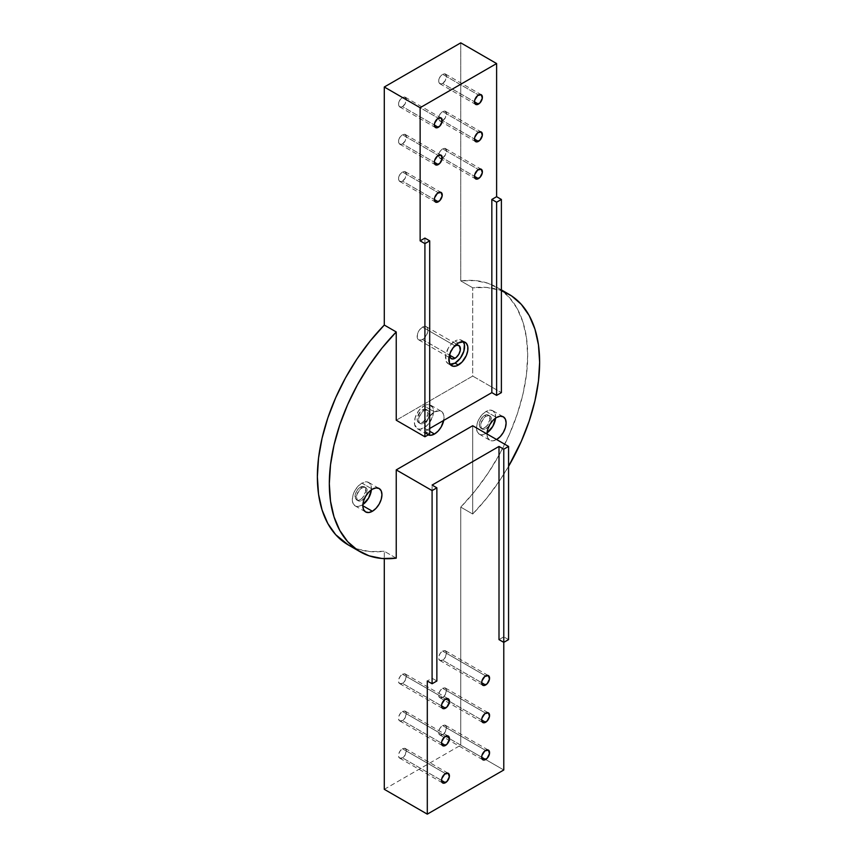 <?xml version="1.0" encoding="UTF-8"?>
<svg xmlns="http://www.w3.org/2000/svg" width="857" height="857" viewBox="0 0 857 857"><rect width="100%" height="100%" fill="white"/><g stroke="black" fill="none" stroke-linecap="round" stroke-linejoin="round"><path stroke-width="0.64" stroke-dasharray="4.29 3.21" d="M402.447 683.35A5.581 3.224 120 0 0 406.089 678.433A5.581 3.224 120 0 0 405.243 673.966A5.581 3.224 120 0 0 402.447 674.245L445.469 699.076L402.447 674.245L404.643 673.741L406.314 675.67L405.243 680.404L402.447 683.35L399.662 683.618L398.58 681.915L398.805 679.151L400.262 676.269L402.447 674.245A5.581 3.224 120 0 0 398.805 679.151A5.581 3.224 120 0 0 399.662 683.618A5.581 3.224 120 0 0 402.447 683.35L441.526 705.911L402.447 683.35M402.447 720.598A5.581 3.224 120 0 0 406.089 715.691A5.581 3.224 120 0 0 405.243 711.214A5.581 3.224 120 0 0 402.447 711.492L445.469 736.334L402.447 711.492L404.643 710.999L406.314 712.928L405.243 717.663L402.447 720.598L399.662 720.876L398.58 719.173L398.805 716.409L400.262 713.527L402.447 711.492A5.581 3.224 120 0 0 398.805 716.409A5.581 3.224 120 0 0 399.662 720.876A5.581 3.224 120 0 0 402.447 720.598L441.526 743.158L402.447 720.598M442.598 697.416A5.581 3.224 120 0 0 446.24 692.51A5.581 3.224 120 0 0 445.394 688.042A5.581 3.224 120 0 0 442.598 688.31L485.619 713.153L442.598 688.31L444.794 687.817L446.465 689.746L445.394 694.481L442.598 697.416L439.812 697.694L438.73 695.991L438.955 693.227L440.412 690.346L442.598 688.31A5.581 3.224 120 0 0 438.955 693.227A5.581 3.224 120 0 0 439.812 697.694A5.581 3.224 120 0 0 442.598 697.416L481.677 719.976L442.598 697.416M442.598 660.169A5.581 3.224 120 0 0 446.24 655.251A5.581 3.224 120 0 0 445.394 650.784A5.581 3.224 120 0 0 442.598 651.063L485.619 675.894L442.598 651.063L444.794 650.559L446.465 652.488L445.394 657.223L442.598 660.169L439.812 660.447L438.73 658.733L438.955 655.969L440.412 653.088L442.598 651.063A5.581 3.224 120 0 0 438.955 655.969A5.581 3.224 120 0 0 439.812 660.447A5.581 3.224 120 0 0 442.598 660.169L481.677 682.729L442.598 660.169M402.447 757.856A5.581 3.224 120 0 0 406.089 752.939A5.581 3.224 120 0 0 405.243 748.472A5.581 3.224 120 0 0 402.447 748.75L445.469 773.582L402.447 748.75L404.643 748.247L406.314 750.186L405.243 754.91L402.447 757.856L399.662 758.134L398.58 756.42L398.805 753.667L400.262 750.786L402.447 748.75A5.581 3.224 120 0 0 398.805 753.667A5.581 3.224 120 0 0 399.662 758.134A5.581 3.224 120 0 0 402.447 757.856L441.526 780.416L402.447 757.856M442.598 734.674A5.581 3.224 120 0 0 446.24 729.757A5.581 3.224 120 0 0 445.394 725.29A5.581 3.224 120 0 0 442.598 725.568L485.619 750.4L442.598 725.568L444.794 725.076L446.465 727.004L445.394 731.728L442.598 734.674L439.812 734.952L438.73 733.238L438.955 730.485L440.412 727.604L442.598 725.568A5.581 3.224 120 0 0 438.955 730.485A5.581 3.224 120 0 0 439.812 734.952A5.581 3.224 120 0 0 442.598 734.674L481.677 757.234L442.598 734.674M402.447 181.106A5.581 3.224 120 0 0 406.089 176.188A5.581 3.224 120 0 0 405.243 171.721A5.581 3.224 120 0 0 402.447 172L438.302 192.696L402.447 172L404.643 171.496L406.314 173.425L405.243 178.16L402.447 181.106L399.662 181.384L398.58 179.67L398.805 176.917L400.262 174.025L402.447 172A5.581 3.224 120 0 0 398.805 176.917A5.581 3.224 120 0 0 399.662 181.384A5.581 3.224 120 0 0 402.447 181.106L434.36 199.52L402.447 181.106M442.598 157.924A5.581 3.224 120 0 0 446.24 153.007A5.581 3.224 120 0 0 445.394 148.54A5.581 3.224 120 0 0 442.598 148.818L478.452 169.515L442.598 148.818L444.794 148.325L446.465 150.254L445.394 154.978L442.598 157.924L439.812 158.202L438.73 156.488L438.955 153.735L440.412 150.853L442.598 148.818A5.581 3.224 120 0 0 438.955 153.735A5.581 3.224 120 0 0 439.812 158.202A5.581 3.224 120 0 0 442.598 157.924L474.499 176.349L442.598 157.924M442.598 120.666A5.581 3.224 120 0 0 446.24 115.759A5.581 3.224 120 0 0 445.394 111.292A5.581 3.224 120 0 0 442.598 111.56L478.452 132.257L442.598 111.56L444.794 111.067L446.465 112.995L445.394 117.73L442.598 120.666L439.812 120.944L438.73 119.241L438.955 116.477L440.412 113.595L442.598 111.56A5.581 3.224 120 0 0 438.955 116.477A5.581 3.224 120 0 0 439.812 120.944A5.581 3.224 120 0 0 442.598 120.666L474.499 139.091L442.598 120.666M402.447 143.847A5.581 3.224 120 0 0 406.089 138.93A5.581 3.224 120 0 0 405.243 134.463A5.581 3.224 120 0 0 402.447 134.742L438.302 155.438L402.447 134.742L404.643 134.249L406.314 136.177L405.243 140.902L402.447 143.847L399.662 144.126L398.58 142.423L398.805 139.659L400.262 136.777L402.447 134.742A5.581 3.224 120 0 0 398.805 139.659A5.581 3.224 120 0 0 399.662 144.126A5.581 3.224 120 0 0 402.447 143.847L434.36 162.273L402.447 143.847M402.447 106.6A5.581 3.224 120 0 0 406.089 101.683A5.581 3.224 120 0 0 405.243 97.216A5.581 3.224 120 0 0 402.447 97.484L438.302 118.18L402.447 97.484L404.643 96.991L406.314 98.919L405.243 103.654L402.447 106.6L399.662 106.868L398.58 105.165L398.805 102.401L400.262 99.519L402.447 97.484A5.581 3.224 120 0 0 398.805 102.401A5.581 3.224 120 0 0 399.662 106.868A5.581 3.224 120 0 0 402.447 106.6L434.36 125.015L402.447 106.6M442.598 83.418A5.581 3.224 120 0 0 446.24 78.501A5.581 3.224 120 0 0 445.394 74.034A5.581 3.224 120 0 0 442.598 74.313L478.452 95.009L442.598 74.313L444.794 73.809L446.465 75.737L445.394 80.472L442.598 83.418L439.812 83.697L438.73 81.983L438.955 79.219L440.412 76.337L442.598 74.313A5.581 3.224 120 0 0 438.955 79.219A5.581 3.224 120 0 0 439.812 83.697A5.581 3.224 120 0 0 442.598 83.418L474.499 101.833L442.598 83.418M363.732 503.905L361.868 505.191L362.822 505.737L361.868 505.191A13.519 7.809 120 0 0 362.875 504.548M371.37 489.829A13.519 7.809 120 0 0 368.628 482.448A13.519 7.809 120 0 0 361.868 483.112L372.388 489.186L361.868 483.112L367.182 481.902L369.817 483.434L371.242 486.583L371.242 490.89M365.168 497.156A7.606 4.392 -60 0 1 361.868 500.359L360.433 499.535A7.606 4.392 120 0 0 365.403 492.829A7.606 4.392 120 0 0 364.236 486.733A7.606 4.392 120 0 0 360.433 487.119L361.868 487.944A7.606 4.392 -60 0 1 365.671 487.569A7.606 4.392 -60 0 1 366.121 495.507M487.912 432.207L486.048 433.492L496.61 439.534A13.519 7.809 -60 0 1 496.567 439.566L486.048 433.492A13.519 7.809 120 0 0 487.055 432.849M495.56 418.13A13.519 7.809 120 0 0 492.807 410.749A13.519 7.809 120 0 0 486.048 411.414L496.567 417.488L486.048 411.414L489.711 410.149L492.807 410.749L494.885 413.138L495.56 418.13M489.347 425.458A7.606 4.392 -60 0 1 486.048 428.661L484.612 427.836A7.606 4.392 120 0 0 489.583 421.141A7.606 4.392 120 0 0 488.415 415.045A7.606 4.392 120 0 0 484.612 415.42L486.048 416.245A7.606 4.392 -60 0 1 489.85 415.87A7.606 4.392 -60 0 1 490.3 423.808M463.251 341.686A13.519 7.809 120 0 0 461.784 340.347A13.519 7.809 120 0 0 455.024 341.022L458.377 342.95L455.024 341.022L456.888 340.154L460.338 339.811L463.251 341.686M422.522 339.501A7.606 4.392 120 0 0 427.493 332.805A7.606 4.392 120 0 0 426.325 326.71A7.606 4.392 120 0 0 422.522 327.085L455.024 345.853L422.522 327.085L425.511 326.41L427 327.267L427.804 329.034L427 334.166L423.572 338.783L421.473 339.993L418.719 339.875L417.252 337.551L417.563 333.791L419.534 329.859L422.522 327.085A7.606 4.392 120 0 0 417.563 333.791A7.606 4.392 120 0 0 418.719 339.875A7.606 4.392 120 0 0 422.522 339.501L449.646 355.162L422.522 339.501M423.958 427.943A13.519 7.809 120 0 0 432.796 416.031A13.519 7.809 120 0 0 430.717 405.2A13.519 7.809 120 0 0 423.958 405.875L434.478 411.938A13.519 7.809 -60 0 1 441.237 411.274A13.519 7.809 -60 0 1 443.733 420.401L443.851 415.409L442.426 412.26L439.78 410.739L434.478 411.938L423.958 405.875L425.822 405.007L429.271 404.665L432.796 407.589L433.513 411.392L432.796 416.031L429.271 423.026L425.822 426.657L420.305 429.218L417.198 428.618L414.584 424.472L415.131 417.788L418.645 410.803L423.958 405.875A13.519 7.809 120 0 0 415.131 417.788A13.519 7.809 120 0 0 417.198 428.618A13.519 7.809 120 0 0 423.958 427.943L429.7 431.264L423.958 427.943M422.522 422.287A7.606 4.392 120 0 0 427.493 415.591A7.606 4.392 120 0 0 426.325 409.496A7.606 4.392 120 0 0 422.522 409.871L423.958 410.696A7.606 4.392 -60 0 1 427.761 410.321A7.606 4.392 -60 0 1 428.928 416.416A7.606 4.392 -60 0 1 423.958 423.122L422.522 422.287L418.719 422.672L417.252 420.337L417.252 417.916L420.466 411.531L422.522 409.871L425.511 409.196L427.493 410.835L427.804 414.252L425.511 419.523L422.522 422.287L423.958 423.122A7.606 4.392 -60 0 1 420.155 423.497A7.606 4.392 -60 0 1 418.987 417.402A7.606 4.392 -60 0 1 423.958 410.696L422.522 409.871A7.606 4.392 120 0 0 417.563 416.577A7.606 4.392 120 0 0 418.719 422.672A7.606 4.392 120 0 0 422.522 422.287M432.089 678.241L432.089 485.073L432.089 678.241L427.3 681.004L432.089 678.241L436.866 681.004L432.089 678.241M498.999 639.611L503.777 636.847L503.777 642.364L503.777 636.847L498.999 639.611M429.7 428.5L424.911 431.264L424.911 238.085L424.911 431.264L429.7 434.017L424.911 431.264L429.7 428.5M396.234 420.219L472.71 376.073L501.388 392.624L472.71 376.073L472.71 287.791L460.766 280.892L460.766 42.85L460.766 280.892L472.71 287.791A148.711 85.861 -60 0 1 501.388 290.684L486.905 287.459L472.71 287.791L472.71 376.073L396.234 420.219M508.565 639.611L503.777 636.847L508.565 639.611M503.777 769.993L460.766 745.162L460.766 507.119L472.71 514.018L472.71 425.736L472.71 514.018L460.766 507.119A148.711 85.861 120 0 0 496.878 287.299A148.711 85.861 120 0 0 460.766 280.892L474.96 280.56L487.976 283.26L499.524 288.938L509.358 297.465L517.232 308.649L522.995 322.232L526.498 337.926L527.676 355.376L526.498 374.177L522.995 393.92L517.232 414.156L509.358 434.445L499.524 454.317L487.976 473.332L474.96 491.061L460.766 507.119L460.766 745.162L503.777 769.993M396.234 558.164L384.29 551.265L384.29 558.657L384.29 551.265L396.234 558.164M508.565 466.379A148.711 85.861 -60 0 1 472.71 514.018L486.905 497.96L499.92 480.231L508.565 466.379M348.167 544.87A148.711 85.861 120 0 0 384.29 551.265L370.095 551.608L357.08 548.909L348.328 544.956M496.567 439.566L492.904 440.841L489.808 440.23L487.729 437.852L487.001 433.996A13.519 7.809 -60 0 0 489.808 440.23A13.519 7.809 -60 0 0 496.567 439.566M429.164 435.227L425.64 432.303L424.911 428.5L425.64 423.851L429.164 416.866L434.478 411.938A13.519 7.809 -60 0 0 425.64 423.851A13.519 7.809 -60 0 0 427.718 434.692A13.519 7.809 -60 0 0 428.146 434.906M384.29 789.318L460.766 745.162L384.29 789.318M360.433 487.119L363.422 486.433L364.911 487.29L365.714 491.49L362.49 497.874L360.433 499.535L357.444 500.209L355.462 498.57L355.462 493.814L357.444 489.883L360.433 487.119A7.606 4.392 120 0 0 355.462 493.814A7.606 4.392 120 0 0 356.63 499.91A7.606 4.392 120 0 0 360.433 499.535L361.868 500.359A7.606 4.392 -60 0 1 358.065 500.734A7.606 4.392 -60 0 1 356.898 494.639A7.606 4.392 -60 0 1 361.868 487.944L360.433 487.119M484.612 415.42L486.669 414.702L489.09 415.602L489.893 419.791L486.669 426.175L483.562 428.329L481.623 428.511L479.652 426.872L479.342 423.465L480.809 419.437L484.612 415.42A7.606 4.392 120 0 0 479.652 422.115A7.606 4.392 120 0 0 480.809 428.211A7.606 4.392 120 0 0 484.612 427.836L486.048 428.661A7.606 4.392 -60 0 1 482.245 429.046A7.606 4.392 -60 0 1 481.077 422.951A7.606 4.392 -60 0 1 486.048 416.245L484.612 415.42M423.958 423.122L426.947 420.348L428.928 416.416L428.928 411.671L426.947 410.021L423.958 410.696L421.901 412.356L418.987 417.402L418.58 420.016L419.491 422.94L420.969 423.797L423.958 423.122M449.689 354.391A7.606 4.392 -60 0 1 454.371 346.271M450.15 364.364L448.265 363.764L446.197 361.386L445.651 355.323L448.265 348.156L451.371 343.978L455.024 341.022A13.519 7.809 120 0 0 446.197 352.934A13.519 7.809 120 0 0 448.265 363.764A13.519 7.809 120 0 0 450.15 364.364M455.024 345.853L451.221 349.86L449.646 355.162M486.048 433.492L482.395 434.767L479.288 434.167L477.22 431.778L476.492 427.975L477.22 423.326L479.288 418.559L482.395 414.37L486.048 411.414A13.519 7.809 120 0 0 477.22 423.326A13.519 7.809 120 0 0 479.288 434.167A13.519 7.809 120 0 0 486.048 433.492M486.048 428.661L489.036 425.897L491.018 421.965L491.018 417.209L489.036 415.57L486.048 416.245L483.991 417.905L481.077 422.951L480.67 425.565L481.58 428.489L483.059 429.346L486.048 428.661M361.868 505.191L358.215 506.466L355.109 505.855L353.041 503.477L352.313 499.674L353.041 495.025L355.109 490.247L358.215 486.069L361.868 483.112A13.519 7.809 120 0 0 353.041 495.025A13.519 7.809 120 0 0 355.109 505.855A13.519 7.809 120 0 0 361.868 505.191M361.868 500.359L364.857 497.585L366.839 493.664L366.839 488.908L364.857 487.269L362.918 487.451L359.811 489.604L356.898 494.639L356.491 497.253L357.401 500.177L359.811 501.077L361.868 500.359M405.243 673.966L448.254 698.798M405.243 711.214L448.254 736.056M445.394 688.042L488.404 712.874M445.394 650.784L488.404 675.616M405.243 748.472L448.254 773.303M445.394 725.29L488.404 750.132M405.243 171.721L441.087 192.418M445.394 148.54L481.238 169.236M445.394 111.292L481.238 131.989M405.243 134.463L441.087 155.16M405.243 97.216L441.087 117.912M445.394 74.034L481.238 94.731M368.628 482.448L379.148 488.511M364.236 486.733L365.671 487.569M492.807 410.749L503.327 416.823M488.415 415.045L489.85 415.87M461.784 340.347L465.137 342.286M426.325 326.71L458.827 345.478M430.717 405.2L441.237 411.274M426.325 409.496L427.761 410.321M496.878 287.299L501.388 289.902M418.719 422.672L420.155 423.497M417.198 428.618L427.718 434.692M418.719 339.875L451.221 358.644M448.265 363.764L451.618 365.703M480.809 428.211L482.245 429.046M479.288 434.167L489.808 440.23M356.63 499.91L358.065 500.734M355.109 505.855L365.628 511.929M439.812 83.697L475.656 104.393M399.662 106.868L435.506 127.564M399.662 144.126L435.506 164.823M439.812 120.944L475.656 141.641M439.812 158.202L475.656 178.899M399.662 181.384L435.506 202.081M439.812 734.952L482.834 759.784M399.662 758.134L442.683 782.966M439.812 660.447L482.834 685.279M439.812 697.694L482.834 722.537M399.662 720.876L442.683 745.708M399.662 683.618L442.683 708.46"/><path stroke-width="1.29" d="M445.469 708.182L441.526 705.911L442.191 708.053L443.273 708.675L446.979 706.961L449.336 702.279L448.254 698.798A5.581 3.224 -60 0 1 449.111 703.265A5.581 3.224 -60 0 1 445.469 708.182A5.581 3.224 -60 0 1 442.683 708.46A5.581 3.224 -60 0 1 441.826 703.993A5.581 3.224 -60 0 1 445.469 699.076A5.581 3.224 -60 0 1 448.254 698.798L444.697 699.612L441.826 703.993L441.526 705.911L445.469 708.182M445.469 745.44L441.526 743.158L441.826 744.733L443.273 745.933L446.979 744.219L449.336 739.537L448.254 736.056A5.581 3.224 -60 0 1 449.111 740.523A5.581 3.224 -60 0 1 445.469 745.44A5.581 3.224 -60 0 1 442.683 745.708A5.581 3.224 -60 0 1 441.826 741.241A5.581 3.224 -60 0 1 445.469 736.334A5.581 3.224 -60 0 1 448.254 736.056L444.697 736.859L441.826 741.241L441.526 743.158L445.469 745.44M485.619 722.258L481.677 719.976L481.977 721.551L483.423 722.751L487.13 721.037L489.486 716.356L488.404 712.874A5.581 3.224 -60 0 1 489.261 717.341A5.581 3.224 -60 0 1 485.619 722.258A5.581 3.224 -60 0 1 482.834 722.537A5.581 3.224 -60 0 1 481.977 718.07A5.581 3.224 -60 0 1 485.619 713.153A5.581 3.224 -60 0 1 488.404 712.874L484.848 713.677L481.977 718.059L481.677 719.976L485.619 722.258M485.619 685L481.677 682.729L481.977 684.293L483.423 685.504L487.13 683.79L489.486 679.108L488.404 675.616A5.581 3.224 -60 0 1 489.261 680.083A5.581 3.224 -60 0 1 485.619 685A5.581 3.224 -60 0 1 482.834 685.279A5.581 3.224 -60 0 1 481.977 680.812A5.581 3.224 -60 0 1 485.619 675.894A5.581 3.224 -60 0 1 488.404 675.616L484.848 676.43L481.977 680.812L481.677 682.729L485.619 685M445.469 782.687L441.526 780.416L441.826 781.98L443.273 783.191L446.979 781.477L449.336 776.796L448.254 773.303A5.581 3.224 -60 0 1 449.111 777.781A5.581 3.224 -60 0 1 445.469 782.687A5.581 3.224 -60 0 1 442.683 782.966A5.581 3.224 -60 0 1 441.826 778.499A5.581 3.224 -60 0 1 445.469 773.582A5.581 3.224 -60 0 1 448.254 773.303L444.697 774.117L441.826 778.499L441.526 780.416L445.469 782.687M485.619 759.516L481.677 757.234L481.977 758.799L483.423 760.009L487.13 758.295L489.486 753.614L488.404 750.132A5.581 3.224 -60 0 1 489.261 754.599A5.581 3.224 -60 0 1 485.619 759.516A5.581 3.224 -60 0 1 482.834 759.784A5.581 3.224 -60 0 1 481.977 755.317A5.581 3.224 -60 0 1 485.619 750.4A5.581 3.224 -60 0 1 488.404 750.132L484.848 750.936L481.977 755.317L481.677 757.234L485.619 759.516M438.302 201.802L434.36 199.52L434.66 201.095L436.106 202.295L439.812 200.581L442.169 195.899L441.087 192.418A5.581 3.224 -60 0 1 441.944 196.885A5.581 3.224 -60 0 1 438.302 201.802A5.581 3.224 -60 0 1 435.506 202.081A5.581 3.224 -60 0 1 434.66 197.613A5.581 3.224 -60 0 1 438.302 192.696A5.581 3.224 -60 0 1 441.087 192.418L437.531 193.221L434.66 197.613L434.36 199.52L438.302 201.802M478.452 178.62L474.499 176.349L474.799 177.913L476.256 179.113L479.952 177.399L482.32 172.718L481.238 169.236A5.581 3.224 -60 0 1 482.095 173.703A5.581 3.224 -60 0 1 478.452 178.62A5.581 3.224 -60 0 1 475.656 178.899A5.581 3.224 -60 0 1 474.799 174.432A5.581 3.224 -60 0 1 478.452 169.515A5.581 3.224 -60 0 1 481.238 169.236L477.681 170.05L474.799 174.432L474.499 176.349L478.452 178.62M478.452 141.362L474.499 139.091L474.799 140.655L476.256 141.866L479.952 140.152L482.32 135.47L481.238 131.989A5.581 3.224 -60 0 1 482.095 136.456A5.581 3.224 -60 0 1 478.452 141.362A5.581 3.224 -60 0 1 475.656 141.641A5.581 3.224 -60 0 1 474.799 137.174A5.581 3.224 -60 0 1 478.452 132.257A5.581 3.224 -60 0 1 481.238 131.989L477.681 132.792L474.799 137.174L474.499 139.091L478.452 141.362M438.302 164.544L434.36 162.273L434.66 163.837L436.106 165.047L439.812 163.333L442.169 158.652L441.087 155.16A5.581 3.224 -60 0 1 441.944 159.627A5.581 3.224 -60 0 1 438.302 164.544A5.581 3.224 -60 0 1 435.506 164.823A5.581 3.224 -60 0 1 434.66 160.355A5.581 3.224 -60 0 1 438.302 155.438A5.581 3.224 -60 0 1 441.087 155.16L437.531 155.974L434.66 160.355L434.36 162.273L438.302 164.544M438.302 127.297L434.36 125.015L434.66 126.59L436.106 127.789L439.812 126.075L442.169 121.394L441.087 117.912A5.581 3.224 -60 0 1 441.944 122.38A5.581 3.224 -60 0 1 438.302 127.297A5.581 3.224 -60 0 1 435.506 127.564A5.581 3.224 -60 0 1 434.66 123.097A5.581 3.224 -60 0 1 438.302 118.18A5.581 3.224 -60 0 1 441.087 117.912L437.531 118.716L434.66 123.097L434.36 125.015L438.302 127.297M478.452 104.115L474.499 101.833L474.799 103.408L476.256 104.608L479.952 102.894L482.32 98.212L481.238 94.731A5.581 3.224 -60 0 1 482.095 99.198A5.581 3.224 -60 0 1 478.452 104.115A5.581 3.224 -60 0 1 475.656 104.393A5.581 3.224 -60 0 1 474.799 99.915A5.581 3.224 -60 0 1 478.452 95.009A5.581 3.224 -60 0 1 481.238 94.731L477.681 95.534L474.799 99.915L474.499 101.833L478.452 104.115M362.875 504.548A13.519 7.809 120 0 0 371.37 489.829L368.628 498.056L362.875 504.548M372.388 511.265L362.822 505.737L363.55 501.099L365.628 496.321L368.724 492.132L372.388 489.186A13.519 7.809 -60 0 1 379.148 488.511A13.519 7.809 -60 0 1 381.215 499.352A13.519 7.809 -60 0 1 372.388 511.265L368.724 512.529L365.628 511.929L363.55 509.54L362.822 505.737L372.388 511.265A13.519 7.809 -60 0 1 365.628 511.929A13.519 7.809 -60 0 1 363.55 501.099A13.519 7.809 -60 0 1 372.388 489.186L376.041 487.912L379.148 488.511L381.215 490.9L381.943 494.703L381.215 499.352L379.148 504.12L376.041 508.308L372.388 511.265M366.121 495.507A7.606 4.392 -60 0 1 365.168 497.156M487.055 432.849A13.519 7.809 120 0 0 495.56 418.13L492.807 426.358L487.055 432.849M487.001 434.049L487.729 429.4L489.808 424.622L492.904 420.444L496.567 417.488A13.519 7.809 -60 0 1 503.327 416.823A13.519 7.809 -60 0 1 505.405 427.622A13.519 7.809 -60 0 1 496.61 439.534M490.3 423.808A7.606 4.392 -60 0 1 489.347 425.458M462.973 341.343L464.408 344.493L463.862 351.188L460.338 358.172L455.024 363.1L458.377 365.028A13.519 7.809 -60 0 1 451.618 365.703A13.519 7.809 -60 0 1 449.539 354.862A13.519 7.809 -60 0 1 458.377 342.95L453.064 347.878L450.428 352.452L448.993 357.251L449.539 363.314L453.064 366.239L456.513 365.896L462.03 362.083L466.326 355.537L467.751 350.727L467.751 346.421L466.326 343.271L463.68 341.75L458.377 342.95A13.519 7.809 -60 0 1 465.137 342.286A13.519 7.809 -60 0 1 467.204 353.116A13.519 7.809 -60 0 1 458.377 365.028L455.024 363.1A13.519 7.809 120 0 0 463.337 352.73A13.519 7.809 120 0 0 463.251 341.686M454.371 346.271A7.606 4.392 -60 0 1 455.024 345.853A7.606 4.392 -60 0 1 458.827 345.478A7.606 4.392 -60 0 1 459.995 351.563A7.606 4.392 -60 0 1 455.024 358.269L449.646 355.162L455.024 358.269A7.606 4.392 -60 0 1 451.221 358.644A7.606 4.392 -60 0 1 449.689 354.391M443.733 420.401A13.519 7.809 -60 0 1 434.478 434.017L429.7 431.264L434.478 434.017L430.814 435.292L427.718 434.692M432.089 485.073L498.999 446.433L498.999 639.611L498.999 446.433L503.777 449.197L503.777 769.993L427.3 814.15L427.3 681.004L432.089 683.757L432.089 490.59L396.234 469.893L396.234 558.164A148.711 85.861 -60 0 1 360.122 551.769A148.711 85.861 -60 0 1 396.234 331.948L396.234 420.219L424.911 436.781L396.234 420.219L396.234 331.948L384.29 325.049L396.234 331.948L382.04 347.996L369.024 365.735L357.476 384.75L347.642 404.622L339.768 424.901L334.005 445.147L330.502 464.89L329.324 483.691L330.502 501.131L334.005 516.825L339.768 530.419L347.642 541.603L357.476 550.13L369.024 555.807L382.04 558.507L396.234 558.164L396.234 469.893L432.089 490.59L432.089 683.757L436.866 681.004L436.866 487.826L432.089 490.59L436.866 487.826L432.089 485.073L498.999 446.433L503.777 449.197L508.565 446.433L508.565 639.611L508.565 446.433L503.777 449.197L503.777 769.993L427.3 814.15L427.3 681.004L432.089 683.757L436.866 681.004L436.866 487.826L432.089 485.073M348.328 544.956L335.698 534.704L327.813 523.52L322.061 509.926L318.547 494.232L317.369 476.792L318.547 457.992L322.061 438.248L327.813 418.002L335.698 397.723L345.521 377.851L357.08 358.837L370.095 341.097L384.29 325.049L384.29 87.007L460.766 42.85L384.29 87.007L420.134 107.703L420.134 240.849L424.911 243.613L429.7 240.849L424.911 243.613L424.911 436.781L429.7 434.017L429.7 240.849L424.911 238.085L429.7 240.849L429.7 434.017L424.911 436.781L424.911 243.613L420.134 240.849L424.911 238.085L420.134 240.849L420.134 107.703L496.61 63.547L496.61 196.692L491.832 199.456L491.832 392.624L429.7 428.5L491.832 392.624L491.832 199.456L496.61 202.22L496.61 395.388L491.832 392.624L496.61 395.388L501.388 392.624L496.61 395.388L496.61 202.22L491.832 199.456L496.61 196.692L501.388 199.456L501.388 392.624L501.388 199.456L496.61 202.22L501.388 199.456L496.61 196.692L496.61 63.547L460.766 42.85L496.61 63.547L420.134 107.703L384.29 87.007L384.29 325.049A148.711 85.861 120 0 0 348.167 544.87L360.122 551.769M472.71 425.736L508.565 446.433L472.71 425.736L396.234 469.893L472.71 425.736M384.29 558.657L384.29 789.318L427.3 814.15L384.29 789.318L384.29 558.657M503.777 642.364L508.565 639.611L503.777 642.364L498.999 639.611L503.777 642.364M501.388 290.684A148.711 85.861 -60 0 1 508.833 294.197A148.711 85.861 -60 0 1 508.565 466.379L521.302 441.344L529.187 421.055L534.939 400.819L538.453 381.076L539.631 362.275L538.453 344.825L534.939 329.131L529.187 315.547L521.302 304.364L511.479 295.836L501.388 290.684M487.001 433.996A13.519 7.809 -60 0 1 496.567 417.488L500.22 416.213L503.327 416.823L505.394 419.202L506.123 423.004L505.394 427.654L503.327 432.431L500.22 436.609L496.567 439.566M443.851 419.726L441.237 426.882L438.131 431.071L434.478 434.017A13.519 7.809 -60 0 1 428.146 434.906M450.15 364.364A13.519 7.809 120 0 0 455.024 363.1L449.721 364.3M449.754 353.898L450.557 358.087L452.967 358.987L456.074 357.54L458.827 354.252L460.305 350.224L459.502 346.024L457.081 345.135L453.974 346.571M489.036 425.897L490.525 423.326M364.857 497.585L366.335 495.014M501.388 289.902L508.672 294.101"/></g></svg>
